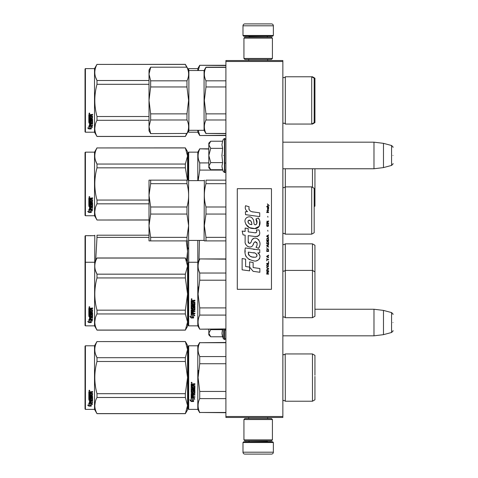 <?xml version="1.0" encoding="UTF-8"?>
<svg xmlns="http://www.w3.org/2000/svg" width="478" height="478" viewBox="0 0 478 478"><rect width="100%" height="100%" fill="white"/><g stroke="black" fill="none" stroke-linecap="round" stroke-linejoin="round"><path stroke-width="0.72" d="M282.856 60.539L282.856 61.489L225.903 61.489L225.903 60.539L282.856 60.539M282.856 416.511L225.903 416.511L225.903 417.461L282.856 417.461L282.856 61.489M225.903 416.511L225.903 61.489M282.856 168.758L373.981 168.758L373.981 142.175L282.856 142.175M383.476 143.34L391.56 145.509L391.56 165.424L383.476 167.593L383.476 143.34L373.981 142.175M392.97 155.464C392.97 144.989 392.97 144.989 392.97 155.464C392.97 165.944 392.97 165.944 392.97 155.464M282.856 335.825L373.981 335.825L373.981 309.242L314.942 309.242M383.476 310.407L391.56 312.576L391.56 332.491L383.476 334.66L383.476 310.407L373.981 309.242M392.97 322.536C392.97 312.056 392.97 312.056 392.97 322.536C392.97 333.011 392.97 333.011 392.97 322.536M210.44 169.433L208.814 167.808L208.814 166.153L210.72 169.714L222.623 169.714L221.929 166.23L222.623 162.592L221.929 155.464L222.623 148.341L221.929 144.703L222.623 141.219L210.72 141.219L208.814 144.78L208.814 166.153L210.726 162.592L208.814 155.464L210.726 148.341L222.623 148.341M223.351 155.464C223.351 176.418 223.351 176.418 223.351 155.464C223.351 134.515 223.351 134.515 223.351 155.464M222.067 167.688L223.351 171.71L224.762 172.456C224.552 173.006 226.464 171.214 225.903 171.321M210.726 148.341L208.814 144.78L208.814 143.125L210.44 141.5M222.623 162.592L210.726 162.592M210.44 336.5L208.814 334.875L208.814 333.22L210.72 336.781L222.623 336.781L221.929 333.297L222.539 329.181M223.351 329.181L223.351 338.777L224.762 339.523L225.903 338.388M222.067 334.755L223.351 338.777M208.814 329.181L208.814 333.22L210.726 329.659L210.481 329.181M222.623 329.659L210.726 329.659M242.985 442.52L243.744 441.762L272.603 441.762L273.362 442.52L242.985 442.52L242.985 452.2A1.9 1.9 42.8 0 0 244.885 454.1L251.53 454.1M248.703 417.461L248.703 418.597M267.65 417.461L267.65 418.597M267.19 440.812L267.19 441.003A0.759 0.759 -42.2 0 0 267.955 441.762M249.157 440.812L267.19 441.003M248.399 441.762A0.759 0.759 42.2 0 0 249.157 441.003M273.362 442.52L273.362 452.2L242.985 452.2M264.818 454.1L271.462 454.1A1.9 1.9 -42.8 0 0 273.362 452.2M271.462 454.1L244.885 454.1M273.362 35.48L272.603 36.238L243.744 36.238L242.985 35.48L273.362 35.48L273.362 25.8A1.9 1.9 -137.2 0 0 271.462 23.9L264.818 23.9M267.65 60.539L267.65 59.403M248.703 60.539L248.703 59.403M249.157 37.188L249.157 36.997A0.759 0.759 137.8 0 0 248.399 36.238M267.19 37.188L249.157 36.997M267.955 36.238A0.759 0.759 -137.8 0 0 267.19 36.997M242.985 35.48L242.985 25.8L273.362 25.8M251.53 23.9L244.885 23.9A1.9 1.9 137.2 0 0 242.985 25.8M244.885 23.9L271.462 23.9M272.412 419.547L271.462 418.597L244.885 418.597L243.935 419.547L272.412 419.547L272.412 439.862L271.462 440.812L244.885 440.812L243.935 439.862L272.412 439.862M248.59 439.862L267.764 439.862M243.935 439.862L243.935 419.547M243.935 58.453L244.885 59.403L271.462 59.403L272.412 58.453L243.935 58.453L243.935 38.138L244.885 37.188L271.462 37.188L272.412 38.138L243.935 38.138M267.764 38.138L248.59 38.138M272.412 38.138L272.412 58.453M188.308 346.168L188.308 377.59L188.308 346.168L188.691 345.791L188.691 409.389L188.308 409.013L188.308 380.56M188.308 380.608L188.308 406.067L188.308 380.608M188.308 374.585L188.308 349.113L188.308 374.585M314.942 258.269L314.942 261.191M188.308 249.014L188.308 247.753M188.308 286.489L188.308 291.102M188.308 291.084L188.308 285.999M188.691 283.376L188.691 240.751M197.802 240.422L197.802 262.255L199.72 258.933L225.903 258.933M198.991 260.199L199.446 240.422M285.324 243.84L285.324 270.423L312.475 270.423L312.475 243.84L285.324 243.84L283.956 244.694L282.886 244.252L282.886 270.829L283.956 271.277L285.324 270.423L285.324 317.691L283.956 316.836L282.856 317.314M312.475 243.84L314.942 245.268L314.942 271.845L312.475 270.423L312.475 317.691L285.324 317.691M314.942 276.684L314.942 273.763M149.011 237.387L96.992 237.387L96.992 235.206C94.094 235.206 94.094 235.206 96.992 235.206C94.094 235.206 94.094 235.206 96.992 235.206L149.011 235.206M94.525 235.678L85.413 235.678L85.03 236.06L85.03 325.476L85.413 325.859L94.525 325.859L94.799 235.206M187.549 261.783L185.356 257.983L187.549 266.109L187.549 251.338L186.635 260.199M95.714 260.199L96.992 237.387M187.549 240.9L187.549 251.338L186.295 240.9M185.356 257.983L96.992 257.983L94.525 262.255L85.413 262.255L85.413 235.678M89.989 235.708L91.28 235.738L89.989 235.75M87.635 235.678L88.83 235.744L87.635 235.678M314.942 186.289L314.942 182.757M188.308 152.524L188.308 180.146L188.308 152.524L188.691 152.141L197.802 152.141L199.72 148.819L208.814 148.819M208.814 149.064L199.72 148.819M188.308 180.146L188.308 155.464L188.308 180.146M188.691 180.29L188.691 152.141M197.802 180.618L197.802 152.141M198.531 176.752L198.173 180.618L199.702 170.168M222.76 170.09L199.72 170.09L199.72 162.92C197.545 158.302 197.545 153.683 199.72 149.064M198.627 159.945L199.72 162.92L208.814 162.92M225.903 170.09L224.762 170.09M285.324 168.758L285.324 186.886L311.71 186.886L311.71 234.16L314.183 232.732L314.183 188.314L311.71 186.886M312.475 168.758L312.475 187.322M314.942 181.598L314.942 206.155L314.339 206.502M314.942 183.946L314.942 168.758M149.011 220.017L96.992 220.017L94.525 215.745L85.413 215.745L85.03 215.363L85.03 152.524L85.413 152.141L85.413 215.745M185.356 147.941L187.549 151.669L187.549 155.995L185.356 147.941L96.992 147.941C94.094 153.307 94.094 158.678 96.992 164.05L96.992 167.832L185.356 167.832L185.356 164.05L96.992 164.05M95.54 160.584L96.95 163.972M95.337 207.99L94.799 211.891M187.418 180.146L185.356 167.832M185.356 164.05L187.549 155.995L187.549 180.146M149.011 200.055L96.992 200.055C94.094 189.312 94.094 178.575 96.992 167.832M185.356 147.869L96.992 147.941M96.992 147.869L94.525 152.141L94.525 215.745M149.011 219.946L96.992 220.017M96.992 219.946C94.094 214.58 94.094 209.209 96.992 203.837L96.992 200.055M149.011 203.837L96.992 203.837M94.525 152.141L85.413 152.141M89.745 209.675L90.121 209.8L90.121 212.089L91.28 212.142L89.989 211.79L89.989 210.159L89.989 212.13L91.28 212.483L88.848 212.483L88.848 212.142L90.037 212.142M90.121 211.754L91.28 212.071M90.121 210.111L88.83 209.675L91.238 209.675L92.451 210.876L91.28 210.499L91.28 210.183L92.451 210.553M91.28 210.499L91.28 212.411M88.83 198.233L88.83 200.037L91.752 200.037L88.83 199.846L88.83 198.233L92.571 197.952L92.571 198.615L90.934 198.884L91.232 198.436L92.571 198.436L92.571 197.784M90.934 198.884L90.934 199.529L92.571 199.792L92.278 202.558L92.571 199.792M92.278 202.558L89.529 202.558L89.529 203.126L92.571 203.126L92.571 203.688L89.529 203.688L92.571 203.455L92.571 202.899M89.529 203.688L89.529 205.247L90.234 205.247L90.234 204.267L90.234 204.99M90.234 204.267L92.571 204.267L92.571 206.161L90.934 206.365M92.571 204.267L92.571 206.43L90.934 206.639L90.934 207.279L92.571 207.279L92.571 207.751L89.529 207.464L89.529 208.91L90.234 208.982L90.234 207.936L90.234 208.683M92.571 206.998L92.571 207.464L89.529 207.464M90.234 207.751L90.934 207.751M90.234 207.936L90.934 207.936L90.934 208.683M90.934 207.936L90.934 208.982L92.571 208.982L92.571 209.412L89.123 209.412L89.123 209.107L92.571 209.107L92.571 208.683M89.123 209.412L89.123 209.107M91.866 204.435L90.934 204.435M89.123 205.857L88.83 200.545L88.83 205.642L90.641 205.857L90.934 204.68L91.866 204.68L91.752 206.221L88.83 206.43M88.83 200.545L89.529 200.545L89.529 201.632M89.529 200.545L89.529 201.847L90.234 201.943L90.234 200.844L90.234 201.728M90.234 200.844L90.934 200.844L90.934 201.728M90.934 200.844L90.934 201.943L91.866 201.847L91.752 200.037M89.529 206.717L89.529 207.201L90.234 207.279L90.234 206.365L89.529 206.442L89.529 206.926M90.234 198.615L89.529 198.543L89.529 199.529L90.234 199.529L90.234 198.436L89.529 198.543M89.529 206.442L90.234 206.365M89.123 205.6L90.934 205.385M92.278 202.337L89.529 202.337L89.529 202.899M89.302 197.498L89.302 196.578L89.78 197.038L89.302 197.498L89.637 196.673M88.848 212.483L87.635 211.443L88.83 211.796L88.83 209.764L89.989 210.159M88.83 209.764L88.83 211.467M88.209 211.617L88.848 212.142M89.081 196.822L89.213 197.139L89.081 196.822M89.637 197.229L88.968 197.229L89.637 196.709M314.942 102.758L314.942 99.227M188.308 68.987L188.308 69.519L188.691 68.611L197.802 68.611L199.72 65.289L225.903 65.289M225.903 65.534L199.72 65.289M188.308 131.295L188.308 131.832L188.308 131.295M188.308 131.832L188.691 132.209L188.691 130.637M188.691 70.176L188.691 68.611M197.802 70.511L197.802 68.611M197.802 130.309L197.802 132.209L199.72 135.531L225.903 135.531M225.903 135.286L199.72 135.531M199.72 135.286L198.215 130.309M198.215 70.511L199.72 65.534M312.475 123.605L312.475 124.047L311.71 124.047L311.71 76.773L314.183 78.201L314.183 122.619L311.71 124.047L285.324 124.047L285.324 76.773L311.71 76.773M314.942 98.062L314.942 122.619L312.475 124.047M314.942 100.41L314.942 78.201L312.475 76.773L312.475 77.209M186.581 133.631L185.356 136.481L96.992 136.481L94.525 132.209L85.413 132.209L85.03 131.832L85.03 68.987L85.413 68.611L85.413 132.209M186.581 67.183L185.356 64.339L187.549 68.205M95.54 77.048L96.95 80.441M95.337 124.453L94.799 128.361M187.549 132.615L185.356 136.481M149.011 84.301L96.992 84.301C94.094 95.038 94.094 105.781 96.992 116.518L96.992 120.307C94.094 125.672 94.094 131.044 96.992 136.415L96.992 136.481M149.011 116.518L96.992 116.518M149.011 80.513L96.992 80.513L96.992 84.301M185.356 64.405L96.992 64.405C94.094 69.776 94.094 75.148 96.992 80.513M185.356 64.339L96.992 64.405M96.992 64.339L94.525 68.611L94.525 132.209M149.011 120.307L96.992 120.307M185.356 136.415L96.992 136.415M94.525 68.611L85.413 68.611M89.745 126.144L90.121 126.264L90.121 128.558L91.28 128.606L89.989 128.259L89.989 126.622L89.989 128.594L91.28 128.946L88.848 128.946L88.848 128.606L90.037 128.606M90.121 128.218L91.28 128.534M90.121 126.58L88.83 126.144L91.238 126.144L92.451 127.339L91.28 126.963L91.28 126.646L92.451 127.017M91.28 126.963L91.28 128.875M88.83 114.696L88.83 116.507L91.752 116.507L88.83 116.315L88.83 114.696L92.571 114.421L92.571 115.079L90.934 115.353L91.232 114.905L92.571 114.905L92.571 114.254M90.934 115.353L90.934 115.993L92.571 116.262L92.278 119.022L92.571 116.262M92.278 119.022L89.529 119.022L89.529 119.596L92.571 119.596L92.571 120.157L89.529 120.157L92.571 119.918L92.571 119.369M89.529 120.157L89.529 121.711L90.234 121.711L90.234 120.731L90.234 121.454M90.234 120.731L92.571 120.731L92.571 122.625L90.934 122.834M92.571 120.731L92.571 122.894L90.934 123.103L90.934 123.742L92.571 123.742L92.571 124.214L89.529 123.933L89.529 125.379L90.234 125.451L90.234 124.405L90.234 125.152M92.571 123.467L92.571 123.933L89.529 123.933M90.234 124.214L90.934 124.214M90.234 124.405L90.934 124.405L90.934 125.152M90.934 124.405L90.934 125.451L92.571 125.451L92.571 125.881L89.123 125.881L89.123 125.577L92.571 125.577L92.571 125.152M89.123 125.881L89.123 125.577M91.866 120.898L90.934 120.898M89.123 122.326L88.83 117.008L88.83 122.111L90.641 122.326L90.934 121.149L91.866 121.149L91.752 122.685L88.83 122.894M88.83 117.008L89.529 117.008L89.529 118.102M89.529 117.008L89.529 118.311L90.234 118.407L90.234 117.307L90.234 118.191M90.234 117.307L90.934 117.307L90.934 118.191M90.934 117.307L90.934 118.407L91.866 118.311L91.752 116.507M89.529 123.181L89.529 123.665L90.234 123.742L90.234 122.834L89.529 122.912L89.529 123.39M90.234 115.079L89.529 115.007L89.529 115.993L90.234 115.993L90.234 114.905L89.529 115.007M89.529 122.912L90.234 122.834M89.123 122.063L90.934 121.854M92.278 118.801L89.529 118.801L89.529 119.369M89.302 113.967L89.302 113.041L89.78 113.507L89.302 113.967L89.637 113.137M88.848 128.946L87.635 127.913L88.83 128.265L88.83 126.234L89.989 126.622M88.83 126.234L88.83 127.931M88.209 128.08L88.848 128.606M89.081 113.286L89.213 113.603L89.081 113.286M89.637 113.692L88.968 113.692L89.637 113.172M314.942 379.938L314.942 376.407M225.903 342.714L199.72 342.714L225.903 342.469M188.308 377.59L188.308 409.013L188.308 377.59M188.308 375.989L188.308 349.113L188.308 375.989M188.691 409.389L197.802 409.389L197.802 345.791L199.72 342.469M192.449 398.192L191.158 397.612L193.566 397.612L194.779 399.226L193.608 398.712L193.608 401.418L192.449 400.946L192.449 397.947L191.158 397.373M193.608 401.138L192.449 400.672M193.608 398.461L194.779 398.969M191.176 401.526L193.608 401.526L192.317 401L192.317 398.252L191.158 397.732L191.158 400.522L189.963 400.02L191.176 401.526L189.963 399.757M192.897 401.239L191.176 401.239M193.267 384.76L193.267 385.471L194.899 385.764L194.899 388.62L191.863 388.895L191.863 389.558L194.899 389.558L194.899 390.209L191.863 390.209L191.863 392.056L192.562 392.056L192.855 390.622L194.899 390.89L194.899 393.49L193.267 393.747L193.267 394.541L194.899 394.541L194.899 395.133L191.863 395.133L191.863 396.609L192.562 396.704L192.562 395.366L193.267 395.366L193.267 396.704L194.899 396.704L194.899 397.266L191.158 397.033L191.158 393.49L194.193 393.137L194.08 391.279L193.267 391.38L192.969 392.796L191.158 392.534L191.158 386.606L191.863 386.606L191.977 388.19L192.562 388.19L192.562 386.941L193.267 386.941L193.267 388.19L194.193 388.082L194.08 386.039L191.158 386.039L191.158 384.037L194.899 383.732L194.899 384.455L193.267 384.76L193.56 384.378L194.899 384.378M194.606 388.895L191.863 388.895M194.899 390.06L191.863 390.209M194.899 393.298L193.267 393.747M194.899 394.918L191.863 395.133M191.451 397.266L191.158 396.8M194.193 391.38L193.267 391.38M193.267 392.354L191.158 392.354M194.193 386.051L191.158 385.937M191.863 393.842L191.863 394.44L192.562 394.541L192.562 393.747L191.863 393.651L191.863 394.242M192.562 393.747L191.863 393.651M191.863 384.575L191.863 385.471L192.562 385.471L192.562 384.455L191.863 384.575M192.562 384.455L191.863 384.491M194.899 397.033L191.451 397.033M191.63 383.236L191.158 382.741L191.63 382.239L191.63 383.236L191.158 382.711M198.531 370.396L198.077 377.59L199.702 363.812M225.903 412.466L199.72 412.466L225.903 412.711M225.903 391.446L199.72 391.446L199.72 398.616L225.903 398.616M199.72 412.466C197.545 407.848 197.545 403.229 199.72 398.616M199.72 391.446L198.077 377.59M225.903 363.734L199.72 363.734L199.72 356.564C197.545 351.951 197.545 347.333 199.72 342.714M198.627 353.589L199.72 356.564L225.903 356.564M285.205 354.15L285.324 401.227L283.956 400.373L282.856 400.845M314.942 375.242L314.942 355.381L312.475 353.953L312.475 401.227L285.324 401.227L283.956 400.373M314.942 377.59L314.942 399.799L312.475 401.227M191.965 382.508L191.965 382.944L191.296 382.944L191.69 382.508M185.356 413.661L187.549 409.867L187.549 405.541L185.356 397.487L185.356 393.699L187.549 377.59L185.356 361.482L185.356 357.693L187.549 349.639L185.356 341.519L187.549 345.313L187.549 405.541L185.356 413.661L96.992 413.661L94.525 409.389L85.413 409.389L85.03 409.013L85.03 346.168L85.413 345.791L85.413 409.389M95.54 354.228L96.95 357.622M95.337 401.634L94.799 405.541M185.356 361.482L96.992 361.482C94.094 372.219 94.094 382.962 96.992 393.699L96.992 397.487C94.094 402.858 94.094 408.224 96.992 413.595L96.992 413.661M185.356 393.699L96.992 393.699M185.356 357.693L96.992 357.693L96.992 361.482M185.356 341.585L96.992 341.585C94.094 346.956 94.094 352.328 96.992 357.693M185.356 341.519L96.992 341.585M96.992 341.519L94.525 345.791L94.525 409.389M185.356 397.487L96.992 397.487M185.356 413.595L96.992 413.595M94.525 345.791L85.413 345.791M89.745 403.324L90.121 403.45L90.121 405.738L91.28 405.786L89.989 405.44L89.989 403.802L89.989 405.774L91.28 406.127L88.848 406.127L88.848 405.786L90.037 405.786M90.121 405.404L91.28 405.72M90.121 403.761L88.83 403.324L91.238 403.324L92.451 404.519L91.28 404.143L91.28 403.826L92.451 404.197M91.28 404.143L91.28 406.055M88.83 391.876L88.83 393.687L91.752 393.687L88.83 393.496L88.83 391.876L92.571 391.601L92.571 392.259L90.934 392.534L91.232 392.085L92.571 392.085L92.571 391.434M90.934 392.534L90.934 393.173L92.571 393.442L92.278 396.202L92.571 393.442M92.278 396.202L89.529 396.202L89.529 396.776L92.571 396.776L92.571 397.338L89.529 397.338L92.571 397.099L92.571 396.549M89.529 397.338L89.529 398.891L90.234 398.891L90.234 397.911L90.234 398.64M90.234 397.911L92.571 397.911L92.571 399.805L90.934 400.014M92.571 397.911L92.571 400.074L90.934 400.283L90.934 400.928L92.571 400.928L92.571 401.4L89.529 401.114L89.529 402.56L90.234 402.631L90.234 401.586L90.234 402.333M92.571 400.648L92.571 401.114L89.529 401.114M90.234 401.4L90.934 401.4M90.234 401.586L90.934 401.586L90.934 402.333M90.934 401.586L90.934 402.631L92.571 402.631L92.571 403.062L89.123 403.062L89.123 402.757L92.571 402.757L92.571 402.333M89.123 403.062L89.123 402.757M91.866 398.078L90.934 398.078M89.123 399.506L88.83 394.189L88.83 399.291L90.641 399.506L90.934 398.329L91.866 398.329L91.752 399.865L88.83 400.074M88.83 394.189L89.529 394.189L89.529 395.282M89.529 394.189L89.529 395.497L90.234 395.593L90.234 394.487L90.234 395.378M90.234 394.487L90.934 394.487L90.934 395.378M90.934 394.487L90.934 395.593L91.866 395.497L91.752 393.687M89.529 400.361L89.529 400.851L90.234 400.928L90.234 400.014L89.529 400.092L89.529 400.57M90.234 392.259L89.529 392.187L89.529 393.173L90.234 393.173L90.234 392.085L89.529 392.187M89.529 400.092L90.234 400.014M89.123 399.244L90.934 399.034M92.278 395.981L89.529 395.981L89.529 396.549M89.302 391.147L89.302 390.221L89.78 390.687L89.302 391.147L89.637 390.317M88.848 406.127L87.635 405.093L88.83 405.446L88.83 403.414L89.989 403.802M88.83 403.414L88.83 405.111M88.209 405.266L88.848 405.786M89.081 390.466L89.213 390.783L89.081 390.466M89.637 390.873L88.968 390.873L89.637 390.353M314.942 296.402L314.942 292.871M188.308 262.637L188.308 294.054L188.308 262.637L188.691 262.255L197.802 262.255L197.802 325.859L199.72 329.181L225.903 329.181M225.903 259.178L199.72 258.933M188.308 299.515L188.308 325.476L188.691 325.859L188.691 262.255M188.308 294.054L188.308 325.476L188.308 294.054M188.308 297.071L188.308 322.536L188.308 297.071M188.308 292.452L188.308 265.577L188.308 292.452M192.449 314.655L191.158 314.076L193.566 314.076L194.779 315.689L193.608 315.175L193.608 317.888L192.449 317.416L192.449 314.41L191.158 313.837M193.608 317.601L192.449 317.135M193.608 314.924L194.779 315.432M191.176 317.995L193.608 317.995L192.317 317.47L192.317 314.715L191.158 314.195L191.158 316.992L189.963 316.49L191.176 317.995L189.963 316.221M192.897 317.709L191.176 317.709M193.267 301.224L193.267 301.935L194.899 302.227L194.899 305.084L191.863 305.364L191.863 306.022L194.899 306.022L194.899 306.679L191.863 306.679L191.863 308.519L192.562 308.519L192.855 307.085L194.899 307.354L194.899 309.959L193.267 310.21L193.267 311.005L194.899 311.005L194.899 311.596L191.863 311.596L191.863 313.078L192.562 313.168L192.562 311.835L193.267 311.835L193.267 313.168L194.899 313.168L194.899 313.729L191.158 313.496L191.158 309.959L194.193 309.601L194.08 307.742L193.267 307.85L192.969 309.26L191.158 309.003L191.158 303.07L191.863 303.07L191.977 304.659L192.562 304.659L192.562 303.405L193.267 303.405L193.267 304.659L194.193 304.546L194.08 302.502L191.158 302.502L191.158 300.507L194.899 300.202L194.899 300.925L193.267 301.224L193.56 300.841L194.899 300.841M194.606 305.364L191.863 305.364M194.899 306.529L191.863 306.679M194.899 309.768L193.267 310.21M194.899 311.387L191.863 311.596M191.451 313.729L191.158 313.263M194.193 307.85L193.267 307.85M193.267 308.824L191.158 308.824M194.193 302.514L191.158 302.407M191.863 310.306L191.863 310.909L192.562 311.005L192.562 310.21L191.863 310.114L191.863 310.706M192.562 310.21L191.863 310.114M191.863 301.038L191.863 301.935L192.562 301.935L192.562 300.925L191.863 301.038M192.562 300.925L191.863 300.955M194.899 313.496L191.451 313.496M191.63 299.706L191.158 299.204L191.63 298.702L191.63 299.706L191.158 299.174M198.531 286.866L198.077 294.054L199.702 280.281M225.903 328.936L199.72 329.181M225.903 307.91L199.72 307.91L199.72 315.08L225.903 315.08M199.72 328.936C197.545 324.317 197.545 319.698 199.72 315.08M199.72 307.91L198.077 294.054M225.903 280.204L199.72 280.204L199.72 273.034C197.545 268.415 197.545 263.796 199.72 259.178M198.627 270.058L199.72 273.034L225.903 273.034M314.942 291.711L314.942 316.269L312.475 317.691M314.942 294.054L314.942 271.845M191.965 298.977L191.965 299.413L191.296 299.413L191.69 298.977M185.356 330.131L187.549 326.331L187.549 322.005L185.356 313.95L185.356 310.168L187.549 294.054L185.356 277.945L185.356 274.163L187.549 266.109L187.549 322.005L185.356 330.131L96.992 330.131L94.525 325.859M95.54 270.697L96.95 274.085M95.337 318.103L94.799 322.005M185.356 277.945L96.992 277.945C94.094 288.688 94.094 299.425 96.992 310.168L96.992 313.95C94.094 319.322 94.094 324.693 96.992 330.059L96.992 330.131M185.356 310.168L96.992 310.168M185.356 274.163L96.992 274.163L96.992 277.945M185.356 258.054L96.992 258.054C94.094 263.42 94.094 268.791 96.992 274.163M185.356 313.95L96.992 313.95M185.356 330.059L96.992 330.059M85.03 262.637L85.413 262.255L85.413 325.859M89.745 319.788L90.121 319.913L90.121 322.202L91.28 322.256L89.989 321.903L89.989 320.272L89.989 322.244L91.28 322.596L88.848 322.596L88.848 322.256L90.037 322.256M90.121 321.867L91.28 322.184M90.121 320.224L88.83 319.788L91.238 319.788L92.451 320.989L91.28 320.613L91.28 320.296L92.451 320.666M91.28 320.613L91.28 322.525M88.83 308.346L88.83 310.15L91.752 310.15L88.83 309.959L88.83 308.346L92.571 308.065L92.571 308.728L90.934 308.997L91.232 308.549L92.571 308.549L92.571 307.898M90.934 308.997L90.934 309.642L92.571 309.905L92.278 312.672L92.571 309.905M92.278 312.672L89.529 312.672L89.529 313.239L92.571 313.239L92.571 313.801L89.529 313.801L92.571 313.568L92.571 313.012M89.529 313.801L89.529 315.361L90.234 315.361L90.234 314.381L90.234 315.104M90.234 314.381L92.571 314.381L92.571 316.275L90.934 316.478M92.571 314.381L92.571 316.544L90.934 316.747L90.934 317.392L92.571 317.392L92.571 317.864L89.529 317.577L89.529 319.023L90.234 319.095L90.234 318.049L90.234 318.796M92.571 317.111L92.571 317.577L89.529 317.577M90.234 317.864L90.934 317.864M90.234 318.049L90.934 318.049L90.934 318.796M90.934 318.049L90.934 319.095L92.571 319.095L92.571 319.525L89.123 319.525L89.123 319.22L92.571 319.22L92.571 318.796M89.123 319.525L89.123 319.22M91.866 314.548L90.934 314.548M89.123 315.97L88.83 310.658L88.83 315.755L90.641 315.97L90.934 314.793L91.866 314.793L91.752 316.334L88.83 316.544M88.83 310.658L89.529 310.658L89.529 311.746M89.529 310.658L89.529 311.961L90.234 312.056L90.234 310.957L90.234 311.841M90.234 310.957L90.934 310.957L90.934 311.841M90.934 310.957L90.934 312.056L91.866 311.961L91.752 310.15M89.529 316.83L89.529 317.314L90.234 317.392L90.234 316.478L89.529 316.555L89.529 317.034M90.234 308.728L89.529 308.657L89.529 309.642L90.234 309.642L90.234 308.549L89.529 308.657M89.529 316.555L90.234 316.478M89.123 315.707L90.934 315.498M92.278 312.451L89.529 312.451L89.529 313.012M89.302 307.611L89.302 306.685L89.78 307.151L89.302 307.611L89.637 306.786M88.848 322.596L87.635 321.557L88.83 321.909L88.83 319.878L89.989 320.272M88.83 319.878L88.83 321.58M88.209 321.73L88.848 322.256M89.081 306.936L89.213 307.252L89.081 306.936M89.637 307.342L88.968 307.342L89.637 306.822M311.71 234.16L285.324 234.16L285.324 186.886L283.956 187.74L282.856 187.268M149.011 240.9L149.011 225.712L150.654 214.054L150.654 206.992L149.011 195.335L149.011 225.712L150.654 237.363L150.654 240.9L149.011 240.9M149.011 180.146L149.011 195.335L150.654 183.677L150.654 180.146L149.011 180.146M150.654 237.363L186.964 237.363L186.964 240.9C189.157 240.9 189.157 240.9 186.964 240.9C189.157 240.9 189.157 240.9 186.964 240.9L150.654 240.9M186.964 237.363L188.607 225.712L186.964 214.054L150.654 214.054M150.654 206.992L186.964 206.992L186.964 214.054M186.964 206.992C189.157 199.218 189.157 191.451 186.964 183.677L150.654 183.677M150.654 180.146L186.964 180.146C189.157 180.146 189.157 180.146 186.964 180.146C189.157 180.146 189.157 180.146 186.964 180.146L186.964 183.677M188.607 240.9L188.607 180.146M188.882 240.422L204.07 240.422L204.339 180.146M225.903 240.9L205.976 240.9C203.813 240.9 203.813 240.9 205.988 240.9L205.988 237.363L204.339 225.712L205.988 214.054L205.988 206.992C203.813 199.218 203.813 191.451 205.988 183.677L205.988 180.146C203.813 180.146 203.813 180.146 205.988 180.146C203.813 180.146 203.813 180.146 205.988 180.146L225.903 180.146M204.799 240.9L204.07 240.422M225.903 237.363L205.988 237.363M225.903 214.054L205.988 214.054M225.903 206.992L205.988 206.992M225.903 183.677L205.988 183.677M284.512 77.526L283.956 77.627A1.518 1.518 0 0 1 282.886 77.185L282.886 123.635A1.518 1.518 0 0 1 285.324 124.047M283.956 77.627A1.518 1.518 0 0 0 285.324 76.773L312.475 76.773M186.964 133.446L150.654 133.631L186.964 133.446C189.157 128.958 189.157 124.471 186.964 119.984L186.964 113.866L150.654 113.866L149.011 100.41L149.011 70.033L150.654 67.183L186.964 67.183L150.654 67.183M186.964 113.866L188.607 100.41L186.964 86.954L150.654 86.954L149.011 100.41L149.011 130.787L150.654 133.631M150.654 86.954L150.654 80.83L149.011 74.102L150.654 67.374M150.654 133.446L149.011 126.718L150.654 119.984L150.654 113.866M186.964 86.954L186.964 80.83L150.654 80.83M186.964 80.83C189.157 76.349 189.157 71.861 186.964 67.374M186.964 119.984L150.654 119.984M186.964 133.631L188.882 130.309L188.882 70.511L186.964 67.183M188.882 130.309L204.07 130.309L204.07 70.511L205.988 67.183L225.903 67.183M225.903 113.866L205.988 113.866L204.339 100.41L205.988 86.954L205.988 80.83C203.813 76.349 203.813 71.861 205.988 67.374L205.988 67.183M225.903 133.446L205.988 133.446L225.903 133.631M205.988 133.446C203.813 128.958 203.813 124.471 205.988 119.984L205.988 113.866M225.903 80.83L205.988 80.83M225.903 86.954L205.988 86.954M225.903 67.374L205.988 67.374M225.903 119.984L205.988 119.984M269.263 205.6L267.322 203.879L268.17 204.871L267.322 206L268.457 205.074L269.263 205.6M268.618 274.121L268.618 273.727L267.77 273.727L267.77 272.597L268.618 272.066L268.618 271.6L267.686 272.197L267.041 271.737L266.718 274.121L268.618 274.121M266.718 271.074L268.618 271.074L268.618 270.673L266.718 270.673L266.718 271.074M266.718 270.142L268.618 269.078L268.618 268.552L266.718 267.489L266.718 267.889L268.373 268.815L266.718 269.747L266.718 270.142M266.718 265.368L266.999 266.76L268.331 266.76L268.331 264.501L267.16 264.37L266.718 265.368M266.718 263.378L266.718 263.772L268.618 263.772L268.618 261.388L268.373 263.378L266.718 263.378M268.618 255.551L268.618 255.15L266.718 256.214L266.718 256.746L268.618 257.803L268.134 257.14L268.134 255.814L268.618 255.551M268.331 248.984L266.999 248.984L266.718 251.44L268.618 251.44L268.331 248.984M266.999 248.255L266.718 247.658L266.999 248.255M266.718 246.062L268.618 247.126L268.134 246.463L268.134 245.136L268.618 244.473L266.718 245.531L266.718 246.062M268.493 241.754L267.973 241.288L266.999 241.486L266.718 243.941L268.618 243.941L268.493 241.754M268.493 238.57L267.973 238.104L266.999 238.301L266.718 240.757L268.618 240.757L268.493 238.57M267.931 231.209L267.728 230.276L267.931 231.209M266.718 212.567L268.618 212.567L268.618 212.166L266.718 212.166L266.718 212.567M268.576 208.121L268.618 207.392L267.525 207.589L267.566 209.513L267.566 207.924L268.134 209.513L268.576 209.119L268.576 208.121M266.921 258.335L266.718 260.857L266.921 259.793L268.618 259.793L268.618 259.399L266.921 259.399L266.921 258.335M268.618 234.919L266.718 235.983L266.718 236.514L268.618 237.572L268.134 236.909L268.134 235.582L268.618 234.919M268.295 211.109L268.618 210.177L268.212 210.774L267.483 210.774L267.322 210.045L266.999 210.774L267.322 211.64L267.483 211.109L268.295 211.109M268.331 224.045L267.973 226.166L267.083 225.969L267.202 223.979L266.838 224.307L266.76 225.831L267.16 226.494L268.493 226.1L268.331 224.045M268.618 223.047L267.77 223.047L267.77 221.917L268.618 221.392L268.618 220.926L267.686 221.523L267.041 221.057L266.718 223.447L268.618 223.447L268.618 223.047M267.931 217.209L267.728 216.283L267.931 217.209M268.618 206.86L268.618 206.532L266.718 206.532L266.718 206.86L268.618 206.86M253.262 212.011C249.904 211.581 248.512 209.83 249.092 206.747L245.561 205.737C244.796 208.133 245.453 210.093 247.544 211.623L245.369 211.742L245.537 214.652L259.727 216.612L259.727 212.853L251.942 211.736M258.287 217.968L255.939 219.002C257.517 221.218 257.421 223.13 255.652 224.756C252.993 225.299 254.613 220.537 252.814 218.984C250.281 214.365 243.308 217.837 245.328 222.706C246.744 226.835 249.761 228.783 254.374 228.55C260.289 229.261 261.484 221.535 258.287 217.968L259.351 219.808M248.213 241.282L248.213 235.618L254.965 236.502C259.393 236.461 260.725 234.268 258.962 229.936L256.327 229.936C257.242 231.722 256.782 232.672 254.953 232.798L248.207 231.854L248.207 228.568L245.13 228.036L245.13 231.454L242.143 231.047L243.069 234.877L245.13 235.158L245.13 241.282C244.312 245.59 250.98 249.671 253.059 244.832C253.752 242.286 255.001 241.492 256.8 242.454C257.427 244.18 257.152 245.776 255.969 247.24L258.574 248.387C260.994 244.383 260.402 241.061 256.8 238.42C254.194 237.62 252.402 238.498 251.422 241.061C251.386 243.535 247.747 244.336 248.213 241.282L248.966 243.314M257.732 249.707L245.31 247.933C243.84 255.013 246.493 259.267 253.262 260.695C258.293 262.775 262.804 255.915 257.732 252.928L259.745 252.814L259.745 249.707L257.732 249.707M249.641 261.89L249.641 267.106L253.131 271.337L259.871 272.263L259.871 268.505L253.131 267.572L253.131 262.494L249.641 261.89M242.125 269.837L249.606 270.859L249.606 267.1L245.614 266.539L245.614 259.136L242.125 258.532L242.125 269.837M271.462 188.691L237.291 188.691L237.291 289.31L271.462 289.31L271.462 188.691M251.111 211.425L250.4 210.983M249.265 209.908L248.871 208.916M245.351 208.671L245.525 209.155M255.939 219.002L256.955 223.274M256.375 224.361L255.616 224.768M245.74 224.152L249.432 227.648L254.768 228.538L259.249 226.333L259.727 221.051M258.574 248.387L259.823 245.519M259.966 243.326L259.799 242.095M258.879 240.04L258.508 239.574M254.015 238.217L252.199 239.627M250.777 242.471L250.347 243.105M250.155 243.266L249.755 243.439M252.737 245.495L253.573 243.917M254.858 241.916L255.324 241.737M255.473 241.719L257.116 243.308M257.14 244.276L256.979 245.214M245.614 243.834L245.973 244.628M247.281 246.17L248.046 246.624M249.283 246.989L249.869 247.042M251.267 246.803L252.097 246.278M256.327 229.936L256.746 231.065M256.118 232.69L255.389 232.816M255.485 236.556L256.089 236.586M257.086 236.538L257.833 236.329M258.676 235.845L259.16 235.361M259.62 234.298L259.775 232.822M254.637 249.444L253.406 249.277M256.578 260.689L257.839 260.343M259.399 259.028L259.709 258.347M259.954 256.961L259.936 256.351M259.829 255.67L259.04 254.081M245.202 250.693L245.071 252.45M245.339 254.798L245.985 256.477M248.883 259.369L249.612 259.751M251.368 224.582L250.227 224.26M248.733 223.429L248.016 222.121M247.992 221.983L248.016 221.039M249.14 220.101L249.821 220.221M250.556 220.669L251.081 221.481M251.338 222.139L251.577 222.987M253.262 252.778C256.423 252.151 258.837 257.427 254.577 257.23C250.55 257.385 248.47 255.676 248.345 252.097L254.224 252.97M255.503 253.442L255.832 253.627M256.662 254.32L256.943 254.923M256.997 255.413L256.961 255.712M256.943 256.047L256.351 256.823M253.967 257.164L252.575 256.967M251.601 256.752L250.084 256.178M248.978 255.336L248.351 254.129M248.267 253.406L248.291 252.599M267.525 273.727L266.921 273.727L267.16 272.066L267.525 273.727M266.963 265.368L267.202 264.77L268.134 264.77L268.254 266.36L267.202 266.497L266.963 265.368M267.973 255.879L267.973 257.074L266.879 256.477L267.973 255.879M266.963 249.845L267.202 249.247L268.134 249.247L268.373 251.04L266.963 251.04L266.963 249.845M267.973 245.202L267.973 246.397L266.879 245.8L267.973 245.202M266.963 242.352L267.202 241.754L268.134 241.754L268.373 243.541L266.963 243.541L266.963 242.352M266.963 239.167L267.202 238.57L268.134 238.57L268.373 240.362L266.963 240.362L266.963 239.167M268.17 207.858L268.295 209.185L267.931 208.587L268.17 207.858M267.973 235.648L267.973 236.843L266.879 236.246L267.973 235.648M267.525 223.047L266.921 223.047L267.16 221.392L267.525 223.047M251.834 224.654C248.919 224.379 247.747 222.963 248.333 220.406C250.735 220.262 251.9 221.673 251.834 224.654M222.623 141.219L223.351 139.223L224.762 138.477L224.762 172.456M224.421 138.477L224.421 172.456M224.762 329.181L224.762 339.523M224.421 329.181L224.421 339.523M285.324 234.16L283.956 233.306L282.886 233.748L282.886 168.758M282.886 400.815L282.886 354.365L283.956 354.807L285.324 353.953L312.475 353.953M282.886 317.284L282.856 270.799M224.762 163.058L225.903 163.058M383.476 167.593L373.981 168.758M391.56 145.509C392.886 146.686 393.358 147.296 392.97 147.344M391.56 165.424C392.886 164.247 393.358 163.637 392.97 163.59M224.762 330.131L225.903 330.131M383.476 334.66L373.981 335.825M391.56 312.576C392.886 313.753 393.358 314.363 392.97 314.41M391.56 332.491C392.886 331.314 393.358 330.704 392.97 330.656M224.762 138.477L225.903 139.612M188.691 132.209L197.802 132.209M284.512 123.294L283.956 123.193M188.691 345.791L197.802 345.791M197.802 409.389L199.72 412.711M188.691 325.859L197.802 325.859M188.882 180.618L204.07 180.618M314.183 197.468L314.183 223.573M188.882 70.511L204.07 70.511M204.07 130.309L205.988 133.631M314.183 113.459L314.183 87.36"/></g></svg>
